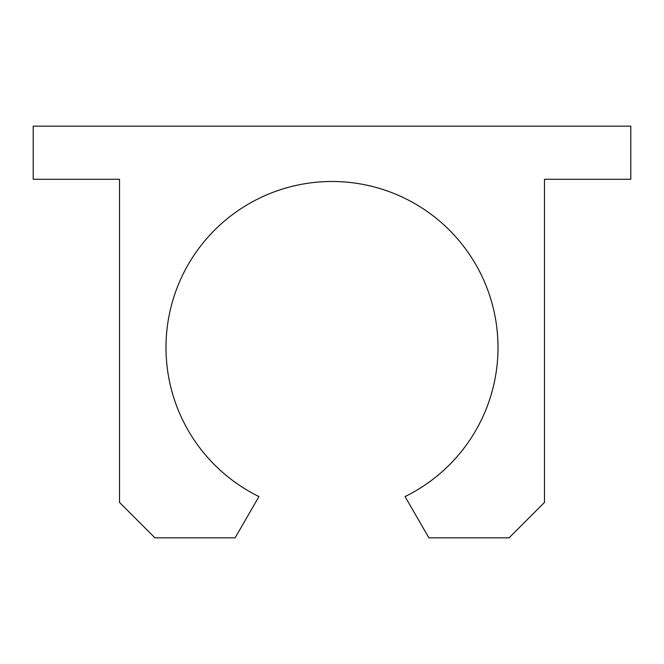 <?xml version="1.0" encoding="UTF-8"?>
<svg xmlns="http://www.w3.org/2000/svg" width="664" height="664" viewBox="0 0 664 664"><rect width="100%" height="100%" fill="white"/><g stroke="black" fill="none" stroke-linecap="round" stroke-linejoin="round"><path stroke-width="1" d="M405.04 496.564A166 166 0 0 0 306.884 183.405A166 166 0 0 0 258.96 496.564L235.131 537.84L154.936 537.84L119.52 502.424L119.52 179.28L33.2 179.28L33.2 126.16L630.8 126.16L630.8 179.28L544.48 179.28L544.48 502.424L509.064 537.84L428.869 537.84L405.04 496.564L428.869 537.84L509.064 537.84L544.48 502.424L544.48 179.28L630.8 179.28L630.8 126.16L33.2 126.16L33.2 179.28L119.52 179.28L119.52 502.424L154.936 537.84L235.131 537.84L258.96 496.564A166 166 0 0 1 306.884 183.405A166 166 0 0 1 405.04 496.564M497.502 334.648L497.751 338.399M497.967 344.359L497.983 344.923M497.992 345.579L497.718 337.876M497.386 333.262L496.938 328.763"/></g></svg>
